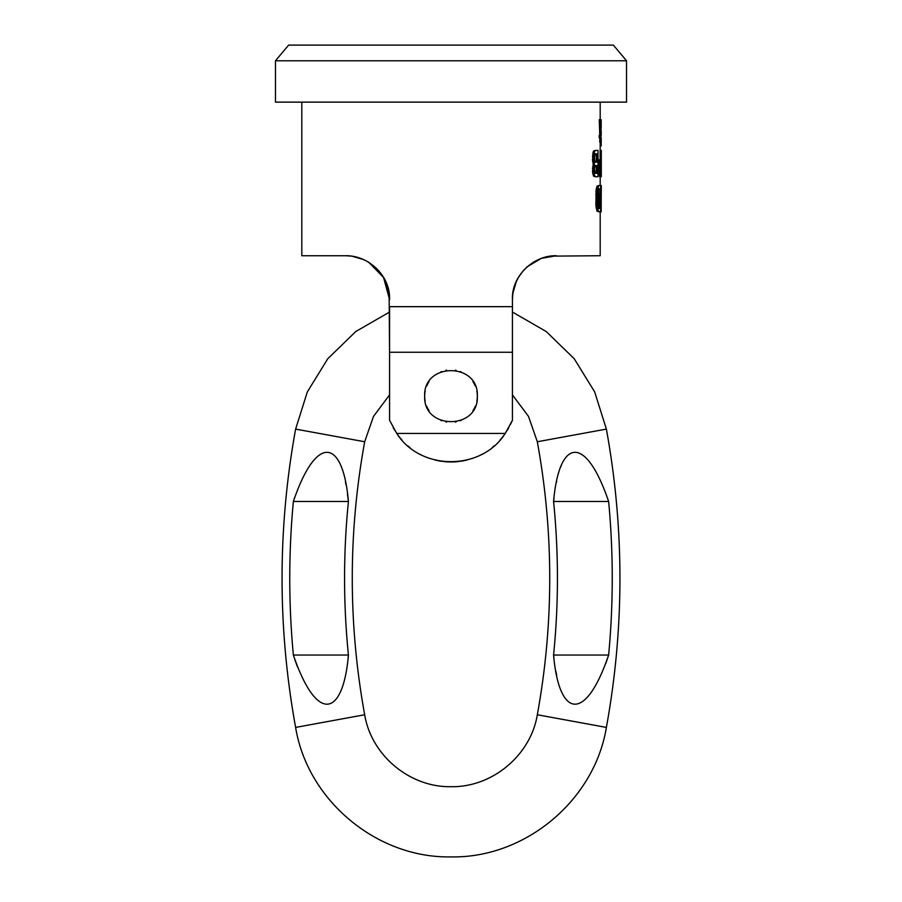 <?xml version="1.0" encoding="UTF-8"?>
<svg xmlns="http://www.w3.org/2000/svg" width="902" height="902" viewBox="0 0 902 902"><rect width="100%" height="100%" fill="white"/><g stroke="black" fill="none" stroke-linecap="round" stroke-linejoin="round"><path stroke-width="1.35" d="M626.529 60.784L613.36 45.1L288.64 45.1L275.471 60.784L275.471 102.14L626.529 102.14L626.529 60.784L275.471 60.784M512.437 299.588L512.437 299.611C511.287 276.407 533.195 255.221 556.32 255.728L541.256 258.4L527.174 266.8L523.814 270.126L527.174 266.8M523.78 270.16L520.386 274.411M522.562 271.57L518.515 277.32M516.271 281.661L518.503 277.342L516.271 281.661L512.888 293.285L512.437 299.611L512.888 293.285M381.693 274.535L385.706 281.604L389.123 293.353L389.563 352.265L389.563 306.669L512.437 306.669L512.437 299.611M600.191 211.846L600.191 255.728L550.31 256.145M595.737 202.882L596.865 202.882L597 191.686L598.77 185.519L597.113 186.083L596.143 189.443L595.872 205.69L597.113 211.293L600.619 211.846L600.619 185.519L601.296 185.519L601.149 211.846M600.146 162.18L600.146 150.42L601.284 150.42L601.284 176.747L600.258 170.579L601.239 162.18L601.239 150.42M599.526 162.743L599.345 174.503L599.729 176.747L600.822 176.747M599.751 135.379L599.289 119.695L600.394 119.695L600.969 121.939L600.856 142.11L600.394 119.695L601.194 119.695L601.194 127.543M600.856 142.11L599.751 142.11L599.751 137.623M600.27 137.623L599.165 137.623L599.165 135.379L600.27 135.379M595.388 150.42L593.572 150.972L593.009 152.652L592.58 161.063L593.302 163.86L594.452 163.86L593.584 159.372L594.17 152.652L595.388 150.42L598.06 150.42L598.06 176.747L595.388 176.747L594.17 174.503L593.584 168.336L594.452 163.86M593.302 163.86L592.58 172.259L593.572 176.183L595.388 176.747M535.765 260.836L532.372 262.832M368.568 262.166L376.935 268.807M380.52 272.923L381.67 274.501M367.757 261.681L363.551 259.528L351.746 256.145L345.68 255.728C368.929 255.289 390.645 276.384 389.563 299.611L383.542 277.421L368.681 262.234M512.437 306.669L512.437 352.265L389.563 352.265L389.563 420.287L396.767 433.445L505.233 433.445L512.437 420.287L512.437 306.669M595.252 162.18L596.346 162.18L596.346 153.78L595.252 153.78L597.462 153.78L597.462 162.18L594.858 161.616L594.452 157.14L595.252 153.78M596.346 173.387L596.346 165.54L595.252 165.54L597.462 165.54L597.462 173.387L596.346 173.387M599.165 208.486L598.77 188.879L600.27 188.879L600.27 208.486L599.165 208.486M379.392 271.525L378.006 269.923M368.512 262.132L367.802 261.715M345.68 255.728L301.809 255.728L301.809 102.14M598.77 185.519L600.619 185.519M596.865 202.882L597.271 207.922L598.77 211.846M598.77 188.879L597.643 194.482L597.767 205.126L598.77 208.486M600.191 146.023L601.194 146.023L601.194 137.623M601.194 135.379L601.194 130.903M601.036 130.903L601.036 127.543M600.788 165.54L600.788 173.939L601.239 165.54M598.759 162.743L599.785 162.743L599.785 159.936L598.759 159.936L598.759 162.743L598.06 162.743M595.252 165.54L594.452 168.9L595.252 173.387M600.619 186.083L601.239 186.083M597.113 186.083L598.229 186.083M596.639 187.199L597.767 187.199M596.143 189.443L597.271 189.443M595.872 191.686L597 191.686M595.737 194.482L596.865 194.482M595.872 205.69L597 205.69M596.143 207.922L597.271 207.922M596.639 210.166L597.767 210.166M597.113 211.293L598.229 211.293M599.345 164.423L600.45 164.423M599.785 162.743L600.631 162.743M599.199 166.656L600.304 166.656M599.153 168.336L600.258 168.336M599.153 170.579L600.258 170.579M599.199 172.259L600.304 172.259M599.345 174.503L600.45 174.503M599.526 176.183L600.631 176.183M599.785 162.18L600.822 162.18M599.559 122.503L600.664 122.503M599.289 121.939L600.394 121.939M599.706 123.619L600.811 123.619M599.751 125.299L600.856 125.299M598.06 159.936L598.759 159.936M593.009 164.423L594.17 164.423M592.58 166.656L593.73 166.656M592.422 168.336L593.584 168.336M592.422 170.579L593.584 170.579M592.58 172.259L593.73 172.259M593.009 174.503L594.17 174.503M593.572 176.183L594.722 176.183M593.572 150.972L594.722 150.972M593.009 152.652L594.17 152.652M592.58 154.896L593.73 154.896M592.422 156.576L593.584 156.576M592.422 159.372L593.584 159.372M592.58 161.063L593.73 161.063M593.009 163.296L594.17 163.296M512.437 420.287L510.307 424.707M476.831 401.243A26.327 26.327 0 0 0 477.327 396.147C478.939 362.187 423.061 362.187 424.673 396.147C423.061 430.107 478.939 430.107 477.327 396.147A26.327 26.327 0 0 0 476.831 391.062M499.9 440.21A65.823 65.823 0 0 0 505.233 433.445C481.623 471.036 420.388 471.058 396.767 433.445A65.823 65.823 0 0 0 402.112 440.221M508.784 427.672A65.823 65.823 0 0 1 507.093 430.592M494.217 445.802A65.823 65.823 0 0 1 492.255 447.437M481.781 454.326A65.823 65.823 0 0 1 481.172 454.653M474.847 457.494A65.823 65.823 0 0 1 472.05 458.509M467.337 459.907A65.823 65.823 0 0 1 460.64 461.26M459.332 461.441A65.823 65.823 0 0 1 451.011 461.971M450.921 461.971A65.823 65.823 0 0 1 442.679 461.441M441.563 461.294A65.823 65.823 0 0 1 434.674 459.907M430.017 458.532A65.823 65.823 0 0 1 427.165 457.506M420.851 454.653A65.823 65.823 0 0 1 420.219 454.337M410.027 447.663A65.823 65.823 0 0 1 407.794 445.802M394.907 430.592A65.823 65.823 0 0 1 393.216 427.672M425.169 391.062A26.327 26.327 0 0 0 425.169 401.243M426.646 406.159A26.327 26.327 0 0 0 429.081 410.737M440.977 420.501A26.327 26.327 0 0 0 441.608 420.749M445.904 421.978A26.327 26.327 0 0 0 446.569 422.102M455.386 422.113A26.327 26.327 0 0 0 456.096 421.978M460.392 420.749A26.327 26.327 0 0 0 461.023 420.501M472.919 410.737A26.327 26.327 0 0 0 475.354 406.159M475.354 386.135A26.327 26.327 0 0 0 472.919 381.557M461.023 371.804A26.327 26.327 0 0 0 460.392 371.545M456.096 370.316A26.327 26.327 0 0 0 455.409 370.192M446.603 370.192A26.327 26.327 0 0 0 445.904 370.316M441.597 371.556A26.327 26.327 0 0 0 440.977 371.804M429.081 381.557A26.327 26.327 0 0 0 426.646 386.135M389.563 312.047L355.783 331.53L327.798 358.703L307.334 391.896L295.619 429.093C277.545 528.538 277.545 627.972 295.619 727.418C307.582 800.57 376.889 858.321 451 856.9C525.111 858.321 594.418 800.57 606.381 727.418C624.455 627.972 624.455 528.538 606.381 429.093L594.666 391.896L574.202 358.703L546.217 331.53L512.437 312.047M389.563 394.907L373.496 416.408L364.679 441.755C348.138 532.755 348.138 623.756 364.679 714.756C371.331 755.391 409.824 787.48 451 786.691C492.176 787.48 530.669 755.391 537.321 714.756C553.862 623.756 553.862 532.755 537.321 441.755L528.504 416.408L512.437 394.907M553.986 658.505L553.569 655.044C559.048 718.06 585.522 722.998 608.636 655.044A819.456 819.456 0 0 0 608.636 501.467C585.421 433.343 559.037 438.597 553.569 501.467L553.986 497.972M605.84 663.41L608.636 655.044L553.569 655.044A764.648 764.648 0 0 0 553.569 501.467L608.636 501.467M293.364 655.044L348.431 655.044A764.648 764.648 0 0 1 348.431 501.467C342.952 438.428 316.467 433.535 293.364 501.467A819.456 819.456 0 0 0 293.364 655.044C316.613 723.224 342.974 717.857 348.431 655.044L348.003 658.618M348.431 501.467L293.364 501.467L294.706 497.306M345.432 481.905L345.973 484.678M347.473 493.958L348.397 501.174M297.389 666.725L294.638 659.012M556.5 482.232L556.714 481.228M560.807 466.661L561.326 465.364M556.703 675.282L555.993 671.64M364.679 441.755L295.619 429.093M537.321 441.755L606.381 429.093M537.321 714.756L606.381 727.418M364.679 714.756L295.619 727.418M600.191 185.519L600.191 176.747M600.191 150.42L600.191 142.11M600.191 119.695L600.191 102.14M601.296 188.879L601.296 185.519"/></g></svg>
